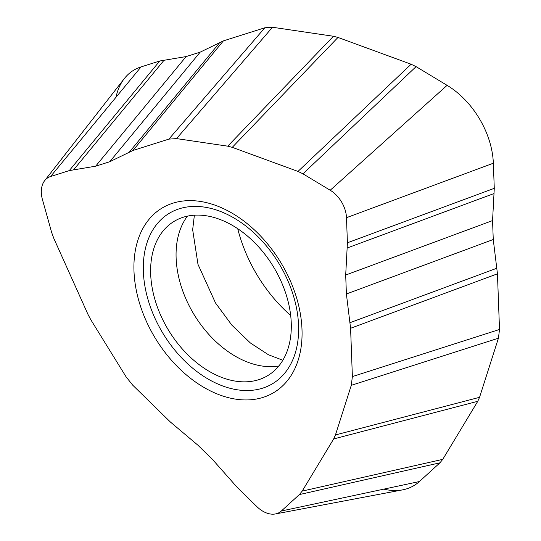 <?xml version="1.0" encoding="UTF-8"?>
<svg xmlns="http://www.w3.org/2000/svg" width="541" height="541" viewBox="0 0 541 541"><rect width="100%" height="100%" fill="white"/><g stroke="black" fill="none" stroke-linecap="round" stroke-linejoin="round"><path stroke-width="0.81" d="M275.403 513.95L402.551 489.875A72.751 49.427 -121.4 0 0 419.397 481.537L439.934 462.819L442.761 459.35L477.771 401.307L479.556 397.317L498.423 338.206L499.512 329.469L497.45 273.82L493.257 239.514L492.56 220.586L494.278 188.329L493.345 163.22A72.751 49.427 -121.4 0 0 447.109 85.343L416.076 66.631L411.113 64.23L337.983 37.444L333.452 36.267L272.488 27.26L264.84 27.774L223.406 40.873L200.211 52.125L186.118 56.575L159.751 60.991L141.059 66.901A72.751 49.427 -121.4 0 0 124.288 78.628L44.673 180.647A25.63 17.413 58.6 0 1 50.577 176.515L69.275 170.604L95.642 166.188L109.735 161.739L132.93 150.486L168.893 139.118L176.542 138.604L227.727 146.171L232.258 147.341L297.996 171.423L302.96 173.823L330.199 190.243A25.63 17.413 58.6 0 1 346.483 217.678L347.417 242.787L345.692 275.044L346.396 293.973L350.588 328.279L352.38 376.583L351.285 385.32L335.447 434.95L333.662 438.94L302.189 491.113L299.362 494.582L281.334 511.015A25.63 17.413 58.6 0 1 275.403 513.95A25.63 17.413 58.6 0 1 256.914 506.66L237.289 487.461L212.64 459.62L197.85 445.148L170.462 422.088L132.701 385.151L126.148 376.928L90.807 319.738L88.061 314.578L53.789 238.317L51.652 232.447L42.448 199.595A25.63 17.413 58.6 0 1 44.673 180.647M290.673 315.511A121.407 82.489 58.6 0 1 258.287 276.951A121.407 82.489 58.6 0 1 237.729 228.694M161.292 208.542A107.855 73.278 -121.4 0 0 155.923 339.241A107.855 73.278 -121.4 0 0 274.693 392.029A107.855 73.278 -121.4 0 0 280.062 261.33A107.855 73.278 -121.4 0 0 161.292 208.542M168.582 213.722A99.632 67.693 58.6 0 1 278.304 262.486A99.632 67.693 58.6 0 1 273.34 383.224A99.632 67.693 58.6 0 1 163.625 334.46A99.632 67.693 58.6 0 1 168.582 213.722M272.894 265.881A90.225 61.302 -121.4 0 0 173.147 221.966A90.225 61.302 -121.4 0 0 169.035 331.065A90.225 61.302 -121.4 0 0 267.092 376.009A90.225 61.302 -121.4 0 0 272.894 265.881M116.011 97.245A72.751 49.427 58.6 0 1 141.059 66.901L159.751 60.991L186.118 56.575L200.211 52.125L223.406 40.873L264.84 27.774L272.488 27.26L333.452 36.267L337.983 37.444L411.113 64.23L416.076 66.631L447.109 85.343A72.751 49.427 58.6 0 1 493.345 163.22L494.278 188.329L492.56 220.586L493.257 239.514L497.45 273.82L499.512 329.469L498.423 338.206L479.556 397.317L477.771 401.307L442.761 459.35L439.934 462.819L419.397 481.537A72.751 49.427 58.6 0 1 383.84 489.132M69.275 170.604L159.751 60.991M73.549 169.894L164.024 60.274M186.118 56.575L95.642 166.188M109.735 161.739L200.211 52.125M219.646 42.692L129.171 152.312M223.406 40.873L132.93 150.486M264.84 27.774L168.893 139.118M176.542 138.604L272.488 27.26M333.452 36.267L227.727 146.171M232.258 147.341L337.983 37.444M411.113 64.23L297.996 171.423M302.96 173.823L416.076 66.631M330.199 190.243L447.109 85.343M493.345 163.22L346.483 217.678M347.417 242.787L494.278 188.329M347.133 248.015L494.001 193.556M492.56 220.586L345.692 275.044M346.396 293.973L493.257 239.514M496.773 268.262L349.905 322.72M497.45 273.82L350.588 328.279M499.512 329.469L352.38 376.583M351.285 385.32L498.423 338.206M479.556 397.317L335.447 434.95M333.662 438.94L477.771 401.307M442.761 459.35L302.189 491.113M299.362 494.582L439.934 462.819M281.334 511.015L419.397 481.537M141.059 66.901L50.577 176.515M278.811 365.993A90.956 61.796 58.6 0 1 194.618 315.471A90.956 61.796 58.6 0 1 187.423 216.136M194.381 215.19L192.664 229.742L197.992 264.373L215.521 302.98L231.947 325.249L250.429 343.008L268.451 354.768L282.842 360.232"/></g></svg>
